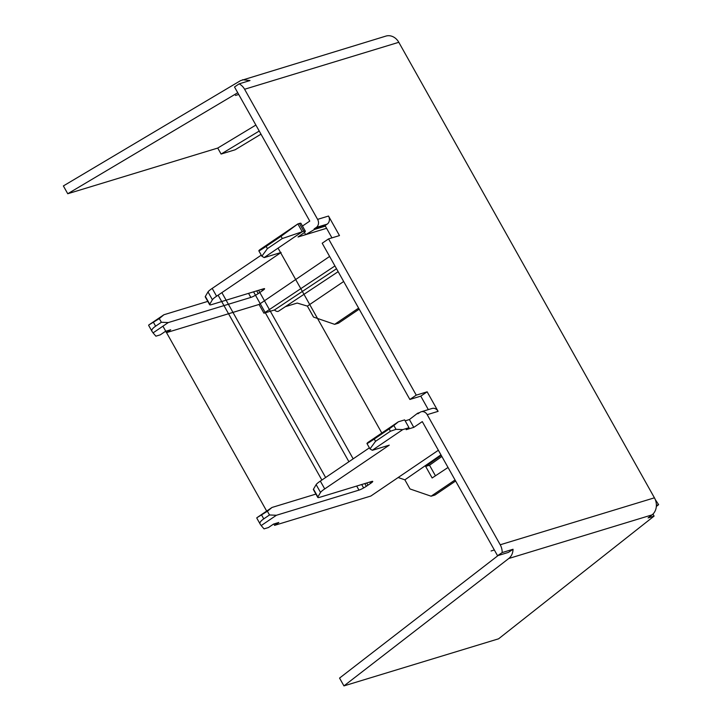 <?xml version="1.0" encoding="UTF-8"?>
<svg xmlns="http://www.w3.org/2000/svg" width="722" height="722" viewBox="0 0 722 722"><rect width="100%" height="100%" fill="white"/><g stroke="black" fill="none" stroke-linecap="round" stroke-linejoin="round"><path stroke-width="1.08" d="M497.548 555.705L502.169 552.574A12.96 10.902 -106.9 0 0 500.22 544.776L427.207 414.672A6.029 5.072 -106.9 0 0 421.197 411.784A6.029 5.072 -106.9 0 0 420.033 412.343L417.903 413.787L417.632 413.219L409.401 419.554L413.778 427.37L422.289 421.603L497.548 555.705L508.45 552.384L513.044 549.261C512.891 553.242 511.465 556.328 508.748 558.512L652.038 514.876L648.094 517.918L654.096 516.086L498.595 638.808L343.943 685.9L508.748 558.512M440.943 454.842L404.871 479.832L409.988 488.947L431.097 496.204L434.96 495.03L455.636 481.023M398.147 477.522L404.871 479.832M343.943 685.9L339.557 678.084L498.108 555.534M502.169 552.574L513.044 549.261M421.197 411.784L432.099 408.462A6.029 5.072 73.1 0 1 438.11 411.35L427.153 391.82L416.251 395.142L328.564 238.901L339.475 235.58L328.51 216.049A6.029 5.072 73.1 0 1 327.183 224.136L325.053 225.58L331.949 237.872M302.455 226.049L309.765 221.094L234.506 86.983L239.135 83.851A12.96 10.902 -106.9 0 1 244.596 89.257L317.608 219.371A6.029 5.072 -106.9 0 1 316.281 227.457L314.151 228.901L314.458 229.452L305.641 234.668L326.579 228.296M652.038 514.876A12.96 10.902 73.1 0 0 654.43 497.819L398.806 42.3A12.96 10.902 73.1 0 0 385.891 36.1L240.57 80.629L63.374 185.933L67.751 193.74L217.737 148.064L221.094 154.057L235.119 149.788L260.994 134.166M655.278 499.57L658.626 504.66L656.388 505.337M652.968 514.064L654.096 516.086M448.028 467.468L432.153 477.982L425.655 466.403L429.509 465.23L435.447 475.798M429.509 465.23L441.864 456.475M358.599 308.113L334.647 324.34L338.51 323.167L359.186 309.151M656.334 506.465L658.626 504.66M455.05 479.977L431.097 496.204M425.655 466.403L441.232 455.365M399.483 43.51L402.416 48.726M221.094 154.057L259.234 131.034M255.877 125.05L217.737 148.064M237.737 92.732L67.751 193.74M338.149 271.671L278.593 311.164A6.029 3.15 -124.1 0 1 278.15 311.372A6.029 3.15 -124.1 0 1 274.432 310L263.936 313.195L259.036 304.458L166.43 332.652L170.69 329.773L165.392 331.389L160.284 334.846L155.898 336.181L153.055 332.887L168.271 322.563L250.832 297.428A6.029 0.821 -29.3 0 0 258.205 293.592L262.456 290.704A6.029 0.821 -29.3 0 0 264.595 288.71A6.029 0.821 -29.3 0 0 263.593 288.773L211.654 304.594A12.057 1.643 150.7 0 1 209.651 304.72A12.057 1.643 150.7 0 1 209.741 304.242L205.355 296.426L208.008 291.923A12.057 1.643 -29.3 0 1 212.196 288.403L261.256 255.146M285.389 306.66L297.193 303.06L307.373 306.101L343.672 281.508M165.672 331.299L166.43 332.652M264.153 257.564L302.256 231.726L282.284 238.54L267.393 248.639L261.851 256.211L264.153 257.564A18.086 2.464 150.7 0 0 265.534 257.203L281.111 252.465L216.582 296.219A12.057 1.643 150.7 0 0 212.394 299.738L209.741 304.242M282.284 238.54L281.029 236.32L297.87 223.919L302.256 231.726L303.818 231.257A9.043 1.227 150.7 0 1 305.325 231.157L300.939 223.342A9.043 1.227 -29.3 0 0 299.431 223.441L303.818 231.257M304.395 232.439L305.641 234.668L298.015 236.987L302.112 234.154A9.043 1.227 150.7 0 0 305.325 231.157M259.036 304.458L329.602 256.445M261.851 256.211L258.828 250.814L259.776 249.749L297.87 223.919L299.431 223.441M209.651 304.72L205.265 296.913A12.057 1.643 -29.3 0 1 205.355 296.426M153.055 332.887L151.972 331.308C151.259 330.071 152.477 328.357 155.618 326.173L161.367 322.274L159.3 318.592L148.669 325.071L163.894 314.756L207.774 301.39M242.583 79.736L250.002 80.539L239.135 83.851M325.053 225.58L314.151 228.901M325.36 226.13L314.458 229.452M328.564 238.901L322.192 243.224L409.87 399.465L420.773 396.143L428.327 409.618M274.432 310L336.515 268.746M263.936 313.195L334.936 265.94M409.401 419.554L405.168 420.845M390.421 431.242L396.017 429.328L393.869 425.502L389.14 428.967L390.421 431.242L375.53 441.332L369.989 448.903L366.947 443.488L367.913 442.451L398.354 421.801L404.636 419.888L409.022 427.704L402.741 429.617L372.29 450.257A18.086 2.464 150.7 0 0 373.671 449.905L389.248 445.158L324.719 488.911A12.057 1.643 150.7 0 0 320.532 492.431L317.879 496.935A12.057 1.643 150.7 0 0 317.788 497.422A12.057 1.643 150.7 0 0 319.792 497.287L371.731 481.466A6.029 0.821 -29.3 0 1 372.732 481.403A6.029 0.821 -29.3 0 1 370.594 483.406L366.343 486.285A6.029 0.821 -29.3 0 1 358.969 490.121L276.409 515.264L261.193 525.58L264.035 528.874L268.422 527.547L273.53 524.082L278.818 522.466L274.568 525.354L370.837 496.041L438.371 450.257M317.788 497.422L313.402 489.606A12.057 1.643 -29.3 0 1 313.492 489.128L316.146 484.624A12.057 1.643 -29.3 0 1 320.333 481.096L369.393 447.839M261.193 525.58L260.11 524.001C259.397 522.773 260.615 521.058 263.756 518.865L269.496 514.966L267.411 511.248L256.806 517.773L272.032 507.449L315.911 494.083M413.778 427.37L406.152 429.689L409.022 427.704M260.11 524.001L256.797 518.089M269.496 514.966L276.409 515.264M272.032 507.449L267.411 511.248M367.913 442.451C365.531 444.626 367.642 443.498 374.258 439.057L389.14 428.967M369.989 448.903L372.29 450.257M398.354 421.801L393.869 425.502M396.017 429.328L402.741 429.617M273.809 524.001L274.568 525.354M307.373 306.101L313.538 317.084L334.647 324.34M417.632 413.219L419.662 412.596M427.153 391.82L420.773 396.143M416.251 395.142L409.87 399.465M259.776 249.749C257.411 251.96 259.532 250.85 266.147 246.41L281.029 236.32M161.367 322.274L168.271 322.563M163.894 314.756L159.3 318.592M151.972 331.308L148.669 325.414M381.812 433.019L278.06 248.133M367.48 484.354L366.713 483M353.166 458.84L258.584 290.298M363.22 487.242L361.704 484.525M348.906 461.728L253.566 291.823M266.68 511.077L162.928 326.191M325.622 477.513L221.871 292.627M321.868 480.058L218.116 295.172M238.711 94.465L235.453 95.457M494.335 549.983L491.077 550.976M654.43 497.819L500.22 544.776M427.207 414.672L438.11 411.35M328.51 216.049L317.608 219.371M244.596 89.257L398.806 42.3M316.281 227.457L327.183 224.136M256.806 518.116L260.01 523.82M263.756 518.865L261.671 515.147M356.686 486.05L358.969 490.121M366.343 486.285L364.818 483.578M369.835 482.052L370.594 483.406M317.879 496.935L313.492 489.128M316.146 484.624L320.532 492.431M324.719 488.911L320.333 481.096M375.53 441.332L374.258 439.057M267.393 248.639L266.147 246.41M216.582 296.219L212.196 288.403M208.008 291.923L212.394 299.738M261.698 289.351L262.456 290.704M258.205 293.592L256.68 290.876M248.548 293.358L250.832 297.428M148.678 325.442L151.873 331.118M155.618 326.173L153.551 322.49"/></g></svg>
